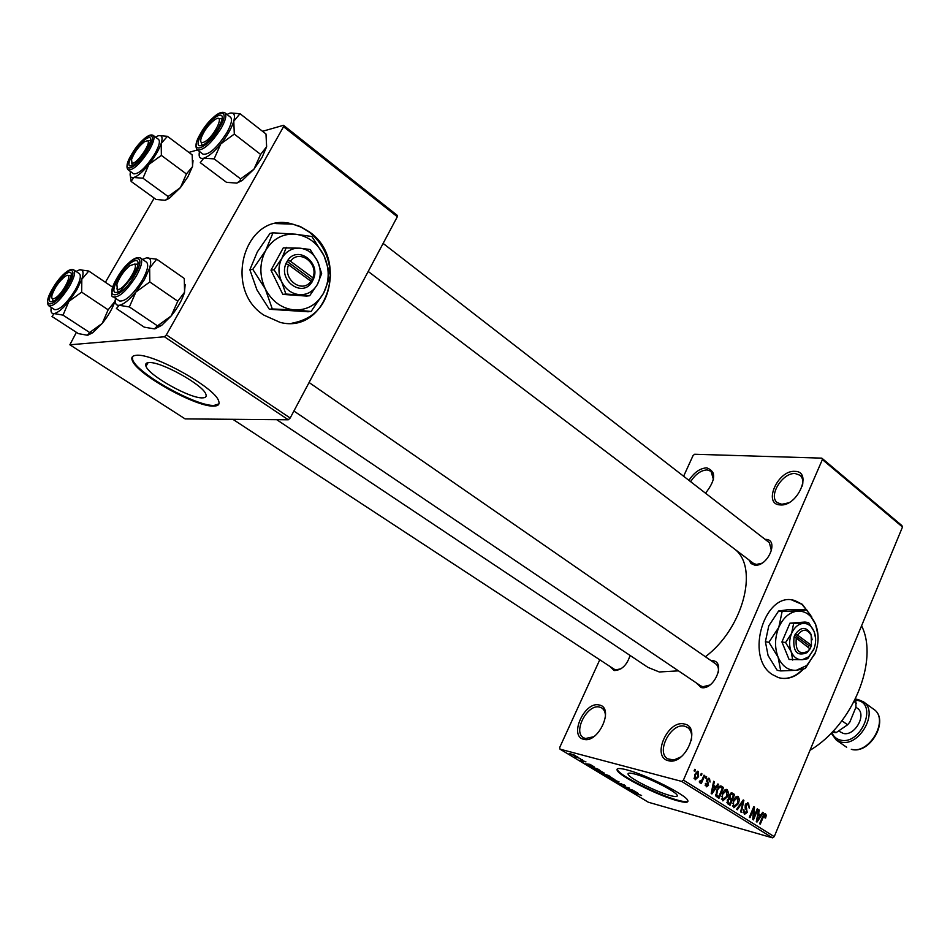 <?xml version="1.0" encoding="UTF-8"?>
<svg xmlns="http://www.w3.org/2000/svg" width="950" height="950" viewBox="0 0 950 950"><rect width="100%" height="100%" fill="white"/><g stroke="black" fill="none" stroke-linecap="round" stroke-linejoin="round"><path stroke-width="1.43" d="M668.325 760.677C651.166 757.186 667.85 719.376 684.356 724.031C701.955 726.857 685.033 765.878 668.325 760.677M691.386 740.406C692.324 734.303 691.018 729.956 687.444 727.379L684.772 726.251C671.187 722.261 655.488 752.115 667.731 758.824L673.823 760L681.126 756.829M780.211 504.913C762.494 504.521 777.801 469.858 794.889 471.366C812.998 471.141 797.537 506.837 780.211 504.913M802.394 485.973C803.439 481.187 802.655 477.624 800.031 475.273L795.257 473.551C782.61 472.281 767.897 496.102 777.326 502.645L781.814 504.296L788.417 502.883M688.964 480.379C694.141 472.399 700.067 468.219 706.764 467.851C716.324 471.426 715.908 479.881 705.518 493.216M713.438 479.429L711.016 471.271L707.133 469.918C700.886 470.274 695.388 474.204 690.65 481.686M583.692 739.29C568.528 736.262 584.713 700.851 599.236 705.007C614.793 707.441 598.381 743.933 583.692 739.29M605.423 717.452C605.661 712.951 604.449 709.793 601.789 707.976L599.652 707.097C587.575 703.499 572.541 731.916 583.526 737.722L585.414 738.518L593.607 736.761M811.834 617.084L802.334 604.331L795.091 600.697C765.118 589.831 744.123 657.079 772.398 674.595L778.489 677.623C787.443 680.034 795.744 677.196 803.403 669.109M810.338 614.781L801.871 604.271L791.944 600.079M148.817 362.603C145.991 362.805 145.053 364.028 145.991 366.296C149.221 375.856 190.499 398.786 202.564 397.86C205.699 397.777 206.791 396.554 205.853 394.179C203.193 384.904 160.265 361.048 148.817 362.603M136.278 355.312C132.299 355.633 130.993 357.414 132.347 360.644C137.192 374.478 196.175 407.229 213.726 406.089C218.334 406.03 219.961 404.272 218.607 400.829C214.949 387.553 152.558 352.878 136.278 355.312M132.371 356.784L132.727 359.967C137.572 373.825 196.543 406.576 214.094 405.424L218.939 403.869M669.999 795.506C656.521 791.956 629.66 778.43 628.176 774.428C627.463 772.837 629.696 772.718 634.885 774.06C648.114 777.397 675.913 791.362 677.148 795.281C677.813 796.896 675.426 796.979 669.999 795.506M626.715 769.832C619.329 767.932 616.158 768.111 617.203 770.391C619.412 776.186 657.839 795.53 677.314 800.719C685.223 802.881 688.703 802.786 687.764 800.434C686.054 794.841 645.691 774.571 626.715 769.832M617.227 769.001L617.453 769.809C619.673 775.604 658.089 794.96 677.564 800.137C683.394 801.741 686.862 802.097 687.978 801.194M765.047 539.339L765.961 539.362C779.439 539.814 767.576 567.114 754.704 565.119L751.046 563.552L749.028 560.001M753.409 563.326L756.342 564.442L761.817 563.243M710.956 660.582L712.916 660.678C726.204 662.221 713.818 690.721 701.159 687.539L695.97 682.67M700.696 685.852L702.881 686.755L709.923 685.021M630.087 655.453C626.881 665.285 621.549 670.32 614.116 670.557L609.746 666.318M614.044 669.133L615.79 669.833L620.944 668.824M861.579 625.801C879.023 660.286 853.041 724.755 810.018 750.298M735.276 549.587C758.824 568.349 742.924 628.698 705.387 656.723M678.49 670.854L659.288 671.971L648.031 667.422L276.699 419.686M309.474 231.931L300.271 226.492L290.284 223.452C244.779 212.658 222.431 288.907 263.934 315.162L280.096 322.383C326.325 334.626 350.099 259.813 309.474 231.931M330.386 275.227C329.638 257.272 322.525 242.868 309.082 232.002L301.245 227.204L292.79 224.141L275.928 223.583M700.601 774.998L701.266 773.443L701.955 773.882L701.29 775.438L700.601 774.998M702.264 779.285L704.033 775.188L704.722 775.627L701.314 783.536L700.625 783.109L701.171 781.838L699.841 782.776L699.259 781.886L699.948 780.876L701.444 780.829L702.264 779.285M705.339 777.991L706.004 776.435L706.693 776.863L706.028 778.418L705.339 777.991M706.741 779.962L709.496 778.454L710.078 782.052L708.961 779.558L707.512 780.199L708.522 785.377L706.349 786.826L705.387 783.394L706.752 785.65L707.833 784.308L706.741 779.962M715.932 786.802L717.903 783.952L718.616 784.391L711.906 793.927L711.194 793.476L713.64 781.256L714.364 781.707L713.569 785.318L715.932 786.802L712.702 785.959M727.178 789.628L728.401 792.538L727.486 796.646L722.831 800.874L722.226 793.511L724.553 790.056L727.178 789.628L726.085 789.343M738.186 796.587L739.397 799.472L738.494 803.557L733.875 807.773L733.293 800.458L735.585 797.014L738.186 796.587L737.117 796.302M765.581 813.889L766.282 815.278L765.605 818.069L764.904 817.807L765.035 815.112L764.002 815.468L760.273 824.125L759.62 823.721L762.636 816.501L765.581 813.889L764.881 813.699M683.43 780.116L774.238 836.653L772.469 837.841L681.625 781.387L683.43 780.116L822.379 459.574L821.809 458.137L694.664 454.254L693.084 455.513L683.62 476.235M774.238 836.653L902.5 527.013L822.379 459.574M760.843 815.076L762.731 812.262L763.408 812.689L756.984 822.071L756.295 821.643L758.67 809.697L759.347 810.124L758.587 813.651L760.843 815.076L757.768 814.233M753.694 817.332L757.269 808.806L757.922 809.222L753.457 819.874L752.756 819.434L753.576 809.151L749.989 817.701L749.324 817.297L753.801 806.621L754.514 807.072L753.694 817.332L752.946 817.119M745.227 804.959L748.588 803.154L749.253 808.129L748.006 804.365L745.893 805.351L747.211 812.44L744.456 814.376L743.446 809.756L744.883 813.081L746.807 810.778L745.156 808.129L745.227 804.959M736.606 809.352L743.221 799.947L743.874 800.351L741.321 812.297L740.632 811.87L743.066 801.42L737.307 809.792L736.606 809.352M729.149 795.055L731.963 792.906L734.599 794.497L730.039 805.244L727.961 803.949L727.261 800.078L728.947 798.273L729.149 795.055M716.668 790.103L721.026 785.994L723.556 787.514L718.948 798.321L716.051 796.254L716.668 790.103M694.664 774.428L698.404 771.459L698.571 776.779L695.163 779.819L694.664 774.428M694.046 770.866L694.723 769.31L695.424 769.749L694.747 771.305L694.046 770.866M681.625 781.387L559.989 749.146L559.704 747.472L599.771 659.775M821.809 458.137L901.883 525.564L902.5 527.013M577.861 757.031L576.899 756.782L577.861 757.031M582.492 759.822L581.531 759.572L582.492 759.822M594.154 766.852L585.438 763.812L589.986 764.334L594.154 766.852M604.129 773.181L595.496 769.726L600.364 770.901L604.2 773.039M614.923 779.677L606.302 776.233L611.194 777.421L614.923 779.677M624.328 784.997L625.242 785.686L624.186 785.638L621.003 783.619L621.953 784.759L621.205 784.748L616.669 782.491L624.328 784.997M638.198 793.381L629.482 790.293L634.208 790.97L638.198 793.381M559.989 749.146L648.328 802.227L772.469 837.841M641.559 795.53L632.736 792.252L641.582 795.471M632.831 790.139L626.715 788.631L628.722 788.108L622.666 786.196L629.422 788.096L627.416 788.619L632.831 790.139M619.02 781.826L614.84 781.494L618.592 781.826L610.244 778.727L619.02 781.826M608.511 775.497L610.553 776.72L603.832 774.867L600.923 773.015L608.511 775.497M597.752 769.013L599.699 770.189L593.002 768.36L589.986 766.413L597.752 769.013M585.936 761.876L583.264 760.891L583.834 761.817L580.201 759.988L585.936 761.876M580.569 758.658L574.429 756.533L580.569 758.658M575.082 755.333L575.795 755.879L574.453 755.796L569.347 753.445L575.082 755.333M164.433 336.775L166.369 334.863L290.178 418.024L288.266 419.781L164.433 336.775L69.861 344.791L76.392 332.322M105.403 282.293L154.197 198.099M290.178 418.024L397.326 216.743L283.539 126.706L283.516 125.293L262.544 131.302M197.434 149.958L188.896 152.404M283.516 125.293L397.159 215.282L397.326 216.743M166.369 334.863L283.539 126.706M69.861 344.791L185.131 418.902L288.266 419.781M291.994 323.19C315.946 318.678 328.736 302.86 330.386 275.761M771.459 550.81L769.393 542.699M718.236 672.754C718.913 668.634 718.057 665.665 715.671 663.848L715.635 663.824M780.686 678.181C788.666 679.274 796.005 676.317 802.703 669.287M632.047 791.207L634.612 792.122L632.047 791.207M607.632 776.233L607.192 776.922M607.323 776.625L613.973 779.131L607.525 776.494M603.951 774.689L605.957 775.248L601.956 773.419L603.951 774.689M606.741 775.461L609.104 776.114L604.651 774.131L606.741 775.461M597.182 770.652L603.179 772.635L597.942 770.236L596.707 769.987L597.182 770.652M593.121 768.17L598.251 769.571L592.503 766.971L591.031 766.828L593.121 768.17M588.003 764.703L590.567 765.605L588.003 764.703M570.772 754.193L574.798 755.476L570.772 754.193M763.658 814.554L766.282 815.278M763.218 815.254L764.002 815.468M762.589 812.464L763.408 812.689M758.623 809.922L759.347 810.124M757.922 813.473L758.587 813.651M758.195 818.888L760.095 816.181L758.29 815.041L757.055 820.717L758.195 818.888M757.637 814.863L758.29 815.041M757.174 809.02L757.922 809.222M752.828 808.949L753.576 809.151M753.706 806.859L754.514 807.072M747.413 802.833L748.588 803.154M745.144 805.149L745.893 805.351M746.451 812.238L747.211 812.44M743.422 809.828L744.171 810.029M743.031 812.499L744.598 812.927M743.09 800.137L743.874 800.351M742.33 801.23L743.066 801.42M738.494 799.235L739.397 799.472M737.734 803.356L738.494 803.557M734.053 806.336L737.841 803.13L737.39 797.703L733.946 800.909L733.198 803.522L734.053 806.336L732.438 805.897M732.426 803.308L733.198 803.522M733.186 800.707L733.946 800.909M730.253 793.345L734.599 794.497M729.909 803.569L731.274 800.351L729.446 799.271L728.009 800.316L728.733 802.833L729.909 803.569L726.999 802.774M727.237 800.114L728.009 800.316M731.809 799.092L733.4 795.328L731.5 794.188L729.826 795.471L730.479 798.261L731.809 799.092L728.852 798.309M728.757 797.798L730.479 798.261M729.054 795.269L729.826 795.471M727.486 792.3L728.401 792.538M726.726 796.444L727.486 796.646M722.998 799.425L726.821 796.207L726.37 790.756L722.891 793.962L722.131 796.587L722.998 799.425L721.371 798.986M721.347 796.373L722.131 796.587M722.119 793.761L722.891 793.962M720.148 785.899L721.572 786.268M719.162 786.363L723.556 787.514M718.806 796.634L722.332 788.346L720.587 787.312L718.734 788.084L717.345 790.554L716.727 795.055L718.806 796.634L715.825 795.827M715.694 795.364L717.606 795.874M715.611 794.758L716.727 795.055M716.561 790.341L717.345 790.554M717.856 787.847L718.734 788.084M717.749 784.166L718.616 784.391M713.592 781.518L714.364 781.707M712.868 785.139L713.569 785.318M713.177 790.673L715.16 787.93L713.26 786.731L711.977 792.538L713.177 790.673M712.583 786.553L713.26 786.731M708.522 778.204L709.496 778.454M706.729 779.998L707.512 780.199M706.456 780.781L707.382 781.019M707.738 785.163L708.522 785.377M705.363 783.489L706.135 783.691M705.102 785.151L706.467 785.508M705.898 776.661L706.693 776.863M703.938 775.426L704.722 775.627M699.58 781.422L701.171 781.838M701.171 773.68L701.955 773.882M697.526 771.234L698.404 771.459M697.775 776.578L698.571 776.779M695.376 778.549L697.882 776.352L697.751 772.504L695.388 774.784L695.376 778.549L693.975 778.193M694.604 774.582L695.388 774.784M696.041 772.101L697.443 772.457M694.616 769.547L695.424 769.749M146.454 257.877C150.623 257.391 151.691 260.763 149.661 268.007L144.364 279.728L135.921 291.994L149.803 281.96L149.661 268.007L156.703 259.196L146.454 257.877L142.607 259.457M133.558 275.405L120.816 290.724C112.539 295.272 111.673 290.985 118.204 277.863C126.789 262.426 141.574 253.888 137.299 267.104L133.558 275.405M116.933 288.788L118.334 292.267L116.933 288.788M142.429 280.024C147.571 270.608 148.924 264.658 146.502 262.164L140.517 258.008C142.916 260.49 141.538 266.439 136.373 275.868C126.861 290.724 119.201 297.73 113.383 296.875L119.439 300.948C125.281 301.827 132.952 294.856 142.429 280.024M156.703 259.196L184.276 278.469L184.573 292.22L177.781 301.221L149.803 281.96M177.781 301.221L171.166 315.97L157.486 325.862L129.366 306.933L135.921 291.994C129.188 300.022 123.619 304.463 119.201 305.306L129.366 306.933M157.486 325.862L154.351 328.89L144.246 327.156L116.411 308.536L119.201 305.306C115.948 305.579 114.724 303.24 115.52 298.312M185.179 284.501L184.419 292.731C181.996 300.259 177.591 308.014 171.166 315.97L161.714 325.316L155.194 328.759M137.904 264.195L134.128 264.124L137.904 264.195M117.278 289.097C121.885 292.731 139.971 266.332 134.342 264.219L129.889 265.656C123.892 270.702 119.558 276.901 116.897 284.276L117.278 289.097M204.951 141.657C214.949 135.945 225.554 112.587 215.068 119.534L214.664 119.783C208.549 124.593 204.048 130.661 201.162 137.976C199.963 142.441 201.234 143.664 204.951 141.657M218.583 118.619L222.074 118.726L218.583 118.619M202.172 145.552L201.103 142.179L202.172 145.552M65.574 276.129L64.695 276.688C58.793 281.687 54.566 287.814 52.024 295.082C51.276 298.514 52.226 299.571 54.874 298.264C63.175 294.049 74.421 270.679 65.574 276.129M53.188 301.53L52.286 298.585L53.188 301.53M68.056 275.642L71.179 275.369L68.056 275.642M147.345 140.778L144.495 141.716C138.558 146.454 134.235 152.416 131.528 159.576L132.026 163.044C136.289 165.217 152.523 141.621 147.345 140.778M132.394 165.739L131.706 162.866L132.394 165.739M148.164 140.659L150.551 140.695L148.164 140.659M841.938 720.789L847.59 724.791L849.811 722.131L855.962 707.121L855.724 698.393M854.133 701.563L856.425 703.226M833.423 730.859L836.047 732.688L832.046 732.296M836.047 732.688L847.59 724.791M839.159 731.322L843.303 733.424C854.822 736.582 867.184 714.4 857.375 708.273L855.914 707.227M240.018 113.691L265.976 133.998L266.629 146.727L261.998 157.51L253.935 169.231L240.599 178.885L214.142 158.888L220.78 143.889L234.306 134.093L233.783 121.196L240.018 113.691L230.743 113.014M266.629 146.727L260.621 154.422L253.935 169.231L242.238 180.464L236.823 183.124L226.48 182.317L200.272 162.652L203.727 158.211L214.142 158.888M201.887 133.024C210.259 117.919 226.005 108.241 221.469 121.208L218.322 128.036C214.011 135.209 209.333 140.648 204.286 144.341C196.935 148.129 196.127 144.364 201.887 133.024M197.351 149.886L203.039 154.185C209.083 155.016 217.027 147.832 226.896 132.632C231.337 124.557 232.548 119.415 230.518 117.218L224.889 112.836C226.896 115.009 225.661 120.151 221.196 128.25C211.304 143.474 203.348 150.682 197.351 149.886C194.845 147.202 195.89 141.776 200.509 133.629L201.032 132.727M260.621 154.422L234.306 134.093M240.599 178.885L240.065 180.726L236.823 183.124M226.967 114.451L229.544 113.288C234.009 112.1 235.422 114.736 233.783 121.196C231.669 128.072 227.323 135.648 220.78 143.889C214.118 151.893 208.442 156.667 203.727 158.211C199.821 159.101 198.396 156.869 199.488 151.501M79.717 269.764C83.256 269.373 83.944 272.543 81.819 279.252L76.689 290.094L68.887 301.387L81.653 292.149L81.819 279.252L88.778 271.047L79.717 269.764L76.024 271.415M66.821 286.092C62.902 292.576 58.853 297.409 54.684 300.58C47.963 304.059 47.666 299.927 53.782 288.183C61.441 274.704 73.91 266.487 70.834 277.127L66.821 286.092M75.05 290.344C80.026 281.426 81.462 275.868 79.373 273.659L73.708 269.859C75.774 272.044 74.314 277.602 69.314 286.532C60.646 299.998 53.841 306.458 48.901 305.888L54.625 309.629C59.601 310.211 66.405 303.786 75.05 290.344M115.33 299.725L114.891 301.447L108.146 309.807L81.653 292.149M112.765 287.268L88.778 271.047M108.146 309.807L102.244 323.392L89.644 332.5L63.032 315.139L68.887 301.387C62.759 308.786 57.819 312.847 54.055 313.583L63.032 315.139M89.644 332.5L87.317 335.243L78.363 333.604L52.024 316.504L54.055 313.583C51.383 313.809 50.457 311.754 51.264 307.432M115.294 300.034L114.891 301.447C112.492 308.512 108.276 315.827 102.244 323.392L92.803 332.69L87.958 335.148M167.449 136.313L192.173 154.874L192.577 166.333L187.91 176.759L180.441 187.601L168.126 196.519L142.975 178.22L148.901 164.433L161.369 155.396L161.203 143.391L167.449 136.313L159.101 135.601M193.028 160.633L192.47 166.725L186.414 173.969L180.441 187.601L169.302 198.336L165.229 200.296L156.061 199.453L131.136 181.438L133.772 177.496L142.975 178.22M132.739 154.019C140.256 140.754 153.508 131.67 150.219 142.191L146.763 149.756C142.548 156.655 138.178 161.737 133.665 164.991C127.609 167.972 127.3 164.314 132.739 154.019M128.191 169.884L133.594 173.814C138.724 174.349 145.766 167.746 154.719 153.995C159.078 146.229 160.372 141.372 158.579 139.412L153.223 135.411C154.993 137.358 153.686 142.215 149.304 149.993C140.327 163.756 133.285 170.394 128.191 169.884C126.112 167.853 126.766 163.59 130.15 157.083M130.411 176.332L131.136 181.438M186.414 173.969L161.369 155.396M168.126 196.519L167.663 198.574L165.229 200.296M155.491 137.109L158.175 135.814C161.975 134.829 162.984 137.346 161.203 143.391C158.994 149.827 154.898 156.845 148.901 164.433C142.844 171.808 137.798 176.154 133.772 177.496C130.554 178.22 129.461 176.249 130.506 171.57M796.278 638.091L810.089 648.921L811.454 645.371L797.537 635.123L795.269 634.149L794.01 637.106L796.278 638.091C795.174 650.572 798.998 655.025 807.726 651.439L810.207 648.328M794.069 637.153C792.668 651.557 797.002 656.711 807.084 652.626L810.029 648.886M815.599 638.388L814.138 631.596L808.616 622.559L804.959 622.048L789.949 623.164L781.921 641.962L789.082 659.478L802.275 659.716L807.738 658.682L814.126 648.529M808.616 622.559L803.154 623.402L789.949 623.164M793.594 623.687L791.599 633.389L785.567 642.533L781.921 641.962M785.567 642.533L791.16 651.641L792.727 660.084M818.009 635.241L815.563 624.269L806.693 609.817L797.762 611.076L782.135 611.491L778.81 627.309L768.918 642.271L778.097 657.186L780.722 670.926L796.326 670.284L806.728 665.546L814.934 653.837C818.876 643.756 819.114 633.982 815.658 624.506L815.563 624.269C811.609 615.327 805.671 610.933 797.762 611.076C789.699 612.014 783.382 617.417 778.81 627.309C774.725 637.604 774.488 647.556 778.097 657.186C782.218 666.33 788.298 670.7 796.326 670.284L805.256 668.527L815.516 652.365M806.693 609.817L787.693 609.746L778.596 611.016L782.135 611.491M768.918 642.271L765.403 641.725L768.776 625.86L778.596 611.016M780.722 670.926L777.195 670.32L768.087 655.536L765.403 641.725M802.275 659.716L808.676 656.806L813.699 649.646C816.121 643.435 816.264 637.426 814.138 631.596L814.091 631.489C811.656 625.967 808.011 623.271 803.154 623.402C798.226 624.008 794.378 627.332 791.599 633.389C789.117 639.671 788.975 645.762 791.16 651.641C793.654 657.246 797.359 659.941 802.275 659.716M812.131 639.825L811.027 634.268C806.36 626.513 801.135 626.489 795.34 634.184M811.454 645.371L811.169 635.36C807.156 628.615 802.607 628.544 797.537 635.123M808.379 646.986L808.961 645.608L811.336 645.976M808.961 645.608L794.818 635.206M288.574 264.801L310.971 281.259L311.671 282.649L313.464 279.074C320.91 262.521 297.825 245.219 287.862 260.205L285.819 263.661L288.574 264.801C282.328 279.442 302.456 294.025 310.971 281.259M285.926 263.732C278.386 280.63 301.922 297.623 311.576 282.577M321.658 273.576L317.644 261.333L310.163 249.518L300.01 248.176L283.266 247.879L270.988 270.192L282.815 294.393L306.565 296.079L309.676 295.735L317.407 284.418L321.658 273.576M286.33 247.38L281.889 258.281L274.027 269.752L270.988 270.192M274.027 269.752L281.663 281.711L285.879 294.037L282.815 294.393M285.879 294.037L309.676 295.735M252.783 269.349L265.288 288.895L272.294 308.964L294.595 309.949C307.266 310.246 316.932 304.641 323.606 293.134C329.567 281.129 329.697 268.648 324.009 255.692C317.585 243.093 308.026 235.933 295.355 234.187C282.589 233.451 272.686 238.913 265.644 250.574C259.409 262.877 259.291 275.642 265.288 288.895C272.104 301.637 281.877 308.655 294.595 309.949L311.089 311.469L308.061 311.766L269.337 309.261L256.963 289.94L249.862 269.776L257.308 251.94L270.049 233.356L273.006 232.821L265.644 250.574L252.783 269.349L249.862 269.776M311.089 311.469L323.606 293.134L330.446 275.548L324.009 255.692L311.873 236.502L295.355 234.187L273.006 232.821M272.294 308.964L269.337 309.261M299.547 294.69C307.313 294.928 313.262 291.507 317.407 284.418C321.088 277.02 321.171 269.325 317.644 261.333C313.666 253.579 307.788 249.185 300.01 248.176C292.196 247.772 286.164 251.144 281.889 258.281C278.101 265.798 278.017 273.612 281.663 281.711C285.784 289.512 291.745 293.847 299.547 294.69M313.464 279.074L312.871 277.756L290.498 261.274L287.862 260.205M312.871 277.756C319.046 263.364 299.262 248.556 290.498 261.274M310.662 281.034L311.553 279.407L313.571 279.158M311.553 279.407L287.066 261.392M762.577 816.632L763.313 816.834M756.996 818.128L757.601 818.306M745.085 807.975L746.688 808.403M741.273 802.714L742.057 802.928M731.156 792.822L732.533 793.191M726.904 802.334L728.733 802.833M711.906 789.889L712.547 790.068M706.373 781.494L707.869 781.886M134.769 275.215C149.067 250.859 130.197 254.481 117.04 278.053C102.742 301.934 121.054 299.606 134.769 275.215M851.319 749.289C869.713 754.526 889.473 719.174 873.762 709.306C889.818 719.613 870.271 754.668 851.509 749.384L851.319 749.289M831.844 732.509C833.506 736.594 836.416 739.124 840.572 740.097C861.151 745.489 878.334 703.071 856.876 700.316L856.128 700.209M858.266 699.627L863.502 701.848C879.178 711.681 859.287 747.211 840.904 742.033L836.261 740.038L846.664 747.282M200.64 133.404C187.031 156.121 206.696 150.658 219.628 127.633C233.189 104.536 213.037 111.15 200.64 133.404M67.854 285.926C81.284 263.459 65.229 266.534 52.784 288.349C39.377 310.424 54.934 308.441 67.854 285.926M131.658 154.339C118.857 175.417 135.624 170.763 147.868 149.423C160.669 128.012 143.45 133.665 131.658 154.339M148.034 362.674L145.991 366.296M132.727 359.967L132.347 360.644M628.176 774.428L628.71 773.217M585.069 738.672L586.459 739.516M669.667 760.036L671.151 760.974M232.857 419.306L615.386 670.011M368.196 271.451L755.404 564.834M383.123 243.414L769.441 542.735M309.082 382.506L715.671 663.848M687.444 727.379L690.793 729.541M800.031 475.273L802.774 477.529M711.016 471.271L713.414 473.171M601.789 707.976L604.651 709.793M747.674 804.199L745.952 803.736M744.883 813.081L743.043 812.571M734.338 806.479L732.45 805.968M737.39 797.703L735.407 797.181M723.294 799.568L721.383 799.057M726.37 790.756L724.363 790.222M720.29 787.241L718.675 786.814M708.724 779.439L707.251 779.059M706.752 785.65L705.114 785.222M695.531 778.632L693.987 778.228M697.751 772.504L696.065 772.065M140.517 258.008C136.396 256.286 130.625 259.956 123.203 269.04M117.479 277.305L116.933 278.219C111.435 291.033 110.259 297.255 113.383 296.875M161.714 325.316L157.474 326.016M703.344 687.658L293.906 411.029M146.917 362.983L147.606 363.434M873.762 709.306L863.502 701.848L858.052 699.521M857.898 699.485L855.938 699.271M831.179 733.186L836.261 740.038M224.889 112.836C221.386 111.019 216.172 113.941 209.237 121.564M242.238 180.464L240.065 180.726M73.708 269.859C70.811 268.482 66.595 270.857 61.061 276.973M50.789 291.994C47.322 299.333 46.693 303.964 48.901 305.888M92.803 332.69L89.668 333.26M153.223 135.411C150.623 133.986 146.68 136.004 141.396 141.455M169.302 198.336L167.663 198.574M807.726 651.439L807.084 652.626M806.728 665.546L805.054 668.598M808.676 656.806L807.631 658.718M811.169 635.36L811.027 634.268"/></g></svg>
